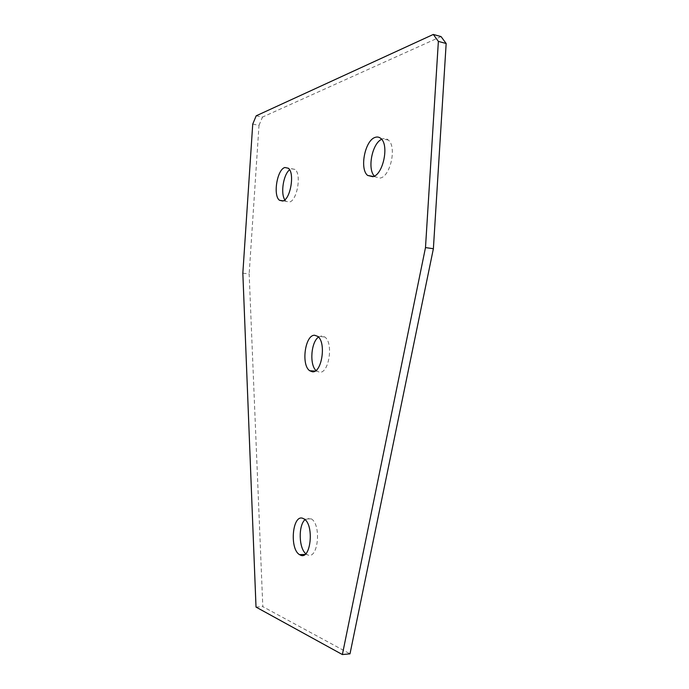 <?xml version="1.0" encoding="UTF-8"?>
<svg xmlns="http://www.w3.org/2000/svg" width="689" height="689" viewBox="0 0 689 689"><rect width="100%" height="100%" fill="white"/><g stroke="black" fill="none" stroke-linecap="round" stroke-linejoin="round"><path stroke-width="0.52" stroke-dasharray="3.44 2.58" d="M284.815 199.819L286.09 201.334L289.302 202.084C297.088 200.947 301.791 174.179 294.987 169.408L291.49 168.693L289.595 169.787M374.342 176.1L375.005 176.78L380.225 178.063C390.456 176.41 396.942 146.731 388.389 140.1C386.71 138.601 384.815 138.188 382.714 138.851L381.637 139.307M315.932 370.467L319.403 372.232C328.989 373.886 333.76 342.777 324.752 336.964L321.754 335.879L318.482 337.119M305.778 553.698L307.613 554.869C318.06 560.157 321.703 524.648 311.282 518.869L309.972 518.223L304.986 519.661M242.838 273.171L249.16 273.903L262.81 606.647L349.995 653.835M256.015 607.078L262.81 606.647M441.046 36.577L262.492 117.087L256.196 115.804M252.734 124.098L259.004 125.338L249.16 273.903M259.004 125.338L262.492 117.087M286.09 201.334L283.145 200.861M375.005 176.78L373.464 176.496M316.776 371.216L314.994 371.095M306.674 554.387L304.917 554.447M311.282 518.869L304.125 518.981M324.752 336.964L317.655 336.353M388.389 140.1L380.948 138.575M294.987 169.408L288.321 168.228"/><path stroke-width="1.03" d="M284.867 167.505C277.09 169.399 272.835 195.616 279.484 200.275L282.662 201.024C290.37 199.87 295.064 172.999 288.321 168.228L284.867 167.505M289.595 169.787C283.403 174.455 280.406 193.454 284.815 199.819M375.324 137.335C365.049 139.996 359.288 169.02 367.642 175.437L372.809 176.711C382.963 175.032 389.431 145.215 380.948 138.575C379.286 137.077 377.408 136.663 375.324 137.335M381.637 139.307C372.155 143.424 367.177 168.934 374.342 176.1M314.684 335.267C305.124 334.527 300.904 365.041 309.714 370.742L312.324 371.767C321.823 373.421 326.577 342.175 317.655 336.353L314.684 335.267M318.482 337.119C311.075 342.08 309.361 364.429 315.932 370.467M302.833 518.343C292.463 514.028 289.294 548.892 299.526 554.645L300.456 555.127C310.808 560.441 314.451 524.785 304.125 518.981L302.833 518.343M304.986 519.661C298.277 525.483 298.75 548.117 305.778 553.698M242.838 273.171L256.015 607.078L342.373 654.55L349.995 653.835L433.381 248.729L446.162 43.502L438.368 41.392L433.303 34.45L256.196 115.804L252.734 124.098L242.838 273.171M342.373 654.55L425.492 247.584L433.381 248.729M425.492 247.584L438.368 41.392M433.303 34.45L441.046 36.577L446.162 43.502M283.145 200.861L279.484 200.275M373.464 176.496L367.642 175.437M314.994 371.095L309.714 370.742M304.917 554.447L299.526 554.645"/></g></svg>
